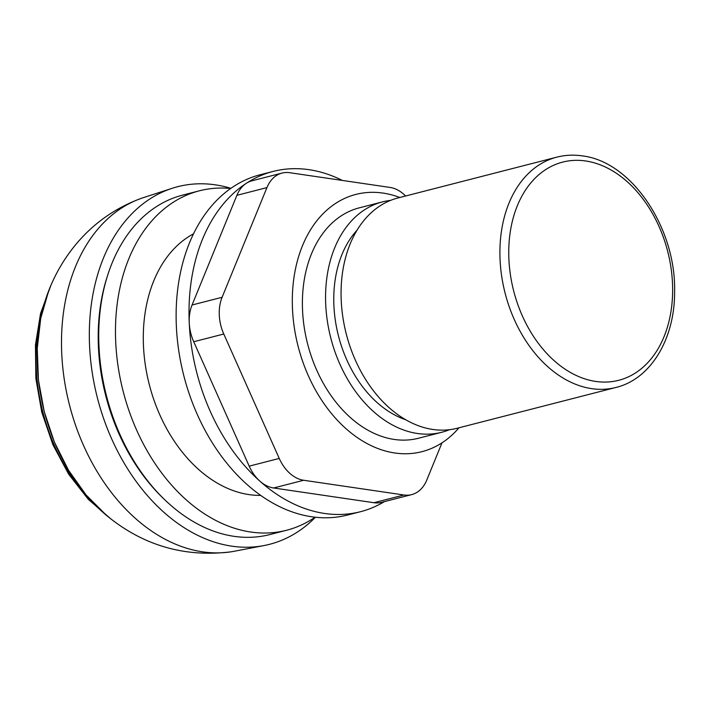 <?xml version="1.0" encoding="UTF-8"?>
<svg xmlns="http://www.w3.org/2000/svg" width="709" height="709" viewBox="0 0 709 709"><rect width="100%" height="100%" fill="white"/><g stroke="black" fill="none" stroke-linecap="round" stroke-linejoin="round"><path stroke-width="1.06" d="M441.991 442.833L426.756 480.099A37.542 26.499 -104.4 0 1 411.654 494.625A37.542 26.499 -104.4 0 1 403.979 494.997L303.682 480.268A37.542 26.499 -104.4 0 1 279.24 458.431L223.778 334.019A37.542 26.499 -104.4 0 1 222.103 297.284L266.938 187.601A37.542 26.499 -104.4 0 1 282.04 173.076A37.542 26.499 -104.4 0 1 289.715 172.704L390.012 187.433A37.542 26.499 -104.4 0 1 405.592 196.003M411.654 494.625L381.61 502.344A37.542 26.499 -104.4 0 1 373.935 502.716L273.63 487.987A37.542 26.499 -104.4 0 1 259.778 481.065A37.542 26.499 -104.4 0 1 249.187 466.15L193.725 341.738A37.542 26.499 -104.4 0 1 189.241 322.834A37.542 26.499 -104.4 0 1 192.059 305.003L236.886 195.321A37.542 26.499 -104.4 0 1 246.262 183.339A37.542 26.499 -104.4 0 1 251.996 180.795L282.04 173.076M342.367 180.432A175.664 123.995 75.6 0 0 273.089 171.436A175.664 123.995 75.6 0 0 246.262 183.339A175.664 123.995 75.6 0 0 189.241 322.834A175.664 123.995 75.6 0 0 259.778 481.065A175.664 123.995 75.6 0 0 360.509 511.703A175.664 123.995 75.6 0 0 384.455 501.609M273.089 171.436L260.203 174.742A175.664 123.995 75.6 0 0 176.355 326.14A175.664 123.995 75.6 0 0 347.632 515.009L360.509 511.703M615.988 387.451L457.145 428.263A118.89 83.919 -104.4 0 1 346.276 333.992A118.89 83.919 -104.4 0 1 397.971 197.962L556.813 157.15C565.091 155.032 573.59 154.615 582.302 155.891C631.843 161.581 676.306 228.537 674.605 292.135C674.755 338.929 650.773 379.085 615.988 387.451A118.89 83.919 -104.4 0 1 505.118 293.18A118.89 83.919 -104.4 0 1 556.813 157.15M449.471 429.707A118.944 83.954 -104.4 0 1 441.707 432.286A118.944 83.954 -104.4 0 1 330.784 337.98A118.944 83.954 -104.4 0 1 382.506 201.879A118.944 83.954 -104.4 0 1 390.553 200.399M441.707 432.286L418.523 438.242A118.944 83.954 -104.4 0 1 307.609 343.936A118.944 83.954 -104.4 0 1 359.321 207.834L382.506 201.879M458.962 427.802A132.805 93.739 -104.4 0 1 421.97 451.66A132.805 93.739 -104.4 0 1 298.126 346.364A132.805 93.739 -104.4 0 1 355.874 194.417A132.805 93.739 -104.4 0 1 383.02 193.087A132.805 93.739 -104.4 0 1 399.787 197.492M260.708 495.396A137.005 96.708 -104.4 0 1 149.298 384.606A137.005 96.708 -104.4 0 1 193.504 233.837M315.097 517.207A175.238 123.694 -104.4 0 1 286.569 530.261A175.238 123.694 -104.4 0 1 123.153 391.324A175.238 123.694 -104.4 0 1 199.353 190.818A175.238 123.694 -104.4 0 1 230.638 188.505M286.569 530.261L269.828 534.568A175.238 123.694 -104.4 0 1 106.412 395.622A175.238 123.694 -104.4 0 1 182.612 195.126L199.353 190.818M164.692 499.694A172.411 121.7 -104.4 0 1 107.307 276.359M315.425 517.242A184.615 130.314 -104.4 0 1 263.987 545.567A184.615 130.314 -104.4 0 1 97.417 397.935A184.615 130.314 -104.4 0 1 172.19 188.293A184.615 130.314 -104.4 0 1 215.43 184.854A184.615 130.314 -104.4 0 1 230.912 188.319M263.987 545.567L234.387 551.239A182.745 128.994 -104.4 0 1 230.877 551.841A182.745 128.994 -104.4 0 1 69.509 405.114A182.745 128.994 -104.4 0 1 140.152 198.759A182.745 128.994 -104.4 0 1 143.519 197.598L172.19 188.293M373.935 502.716L403.979 494.997M273.63 487.987L303.682 480.268M249.187 466.15L279.24 458.431M193.725 341.738L223.778 334.019M192.059 305.003L222.103 297.284M236.886 195.321L266.938 187.601M98.666 508.406A156.441 110.427 -104.4 0 1 45.261 300.545M585.687 160.978A112.634 79.505 -104.4 0 1 664.032 336.713A112.634 79.505 -104.4 0 1 522.356 315.904A112.634 79.505 -104.4 0 1 585.687 160.978M405.77 419.763A107.679 76.005 -104.4 0 1 338.485 335.995A107.679 76.005 -104.4 0 1 357.052 230.177M107.546 516.267A162.414 114.645 -104.4 0 1 106.244 515.195A162.414 114.645 -104.4 0 1 48.629 290.938C54.983 274.534 63.659 259.521 74.658 245.908C92.259 224.301 114.087 208.579 140.152 198.768M110.985 519.023L88.315 499.358L68.631 474.17L52.865 444.649L41.769 412.239L35.867 378.491L35.45 345.026L40.546 313.467L50.933 285.31M230.868 551.841C184.243 557.593 142.704 545.381 106.253 515.195M106.492 515.399L86.126 495.006L68.525 470.244L54.38 442.079L44.215 411.61L38.428 380.006L37.249 348.509L40.732 318.332L48.744 290.655"/></g></svg>
